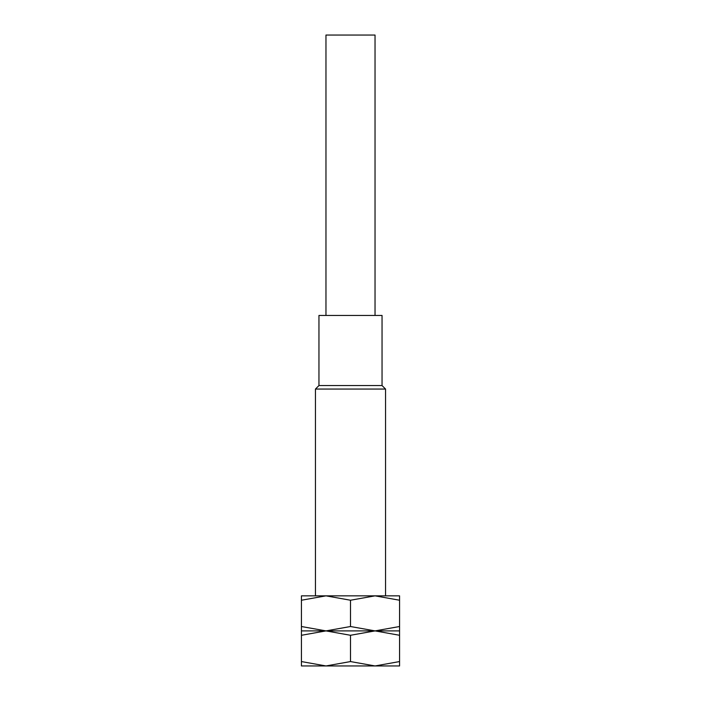 <?xml version="1.0" encoding="UTF-8"?>
<svg xmlns="http://www.w3.org/2000/svg" width="701" height="701" viewBox="0 0 701 701"><rect width="100%" height="100%" fill="white"/><g stroke="black" fill="none" stroke-linecap="round" stroke-linejoin="round"><path stroke-width="1.05" d="M385.55 595.85L385.55 389.055L315.45 389.055L318.955 385.55L318.955 315.45L382.045 315.45L382.045 385.55L318.955 385.55M375.035 315.45L375.035 35.05L325.965 35.05L325.965 315.45M399.57 665.95L375.035 665.95L350.5 661.569L325.965 665.95L301.43 661.569C301.43 667.44 301.43 667.44 301.43 661.56L301.43 635.281C301.43 629.41 301.43 629.41 301.43 635.29L325.965 630.9L350.5 635.281L375.035 630.9L399.57 635.281C399.57 629.41 399.57 629.41 399.57 635.29L399.57 661.569C399.57 667.44 399.57 667.44 399.57 661.56L375.035 665.95L301.43 665.95M350.5 630.9L301.43 630.9L325.965 630.9L301.43 626.519C301.43 632.39 301.43 632.39 301.43 626.51L301.43 600.231C301.43 594.36 301.43 594.36 301.43 600.24L325.965 595.85L350.5 600.231L375.035 595.85L399.57 600.231C399.57 594.36 399.57 594.36 399.57 600.24L399.57 626.519C399.57 632.39 399.57 632.39 399.57 626.51L375.035 630.9L325.965 630.9L350.5 626.519L375.035 630.9L350.5 630.9M399.57 630.9L375.035 630.9L399.57 630.9M350.5 635.281L350.5 661.569M399.57 595.85L301.43 595.85M350.5 600.231L350.5 626.519M382.045 385.55L385.55 389.055M315.45 595.85L315.45 389.055"/></g></svg>
